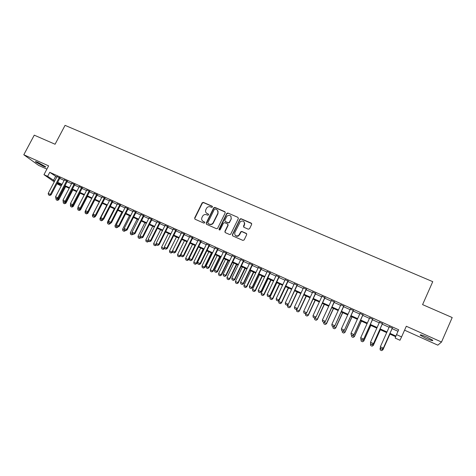 <?xml version="1.0" encoding="UTF-8"?>
<svg xmlns="http://www.w3.org/2000/svg" width="476" height="476" viewBox="0 0 476 476"><rect width="100%" height="100%" fill="white"/><g stroke="black" fill="none" stroke-linecap="round" stroke-linejoin="round"><path stroke-width="0.71" d="M212.445 207.036L212.153 206.197L203.365 202.383L202.157 202.818L194.642 218.014L195.047 219.222L203.829 223.107L204.704 222.774L204.412 221.923L203.27 221.417C201.747 220.543 201.306 219.252 201.955 217.538L202.776 215.937C203.793 214.616 205.055 214.212 206.566 214.73L207.709 215.229L208.577 214.89L208.292 214.045L207.149 213.545C205.62 212.677 205.18 211.392 205.828 209.69L206.626 208.113C207.643 206.774 208.91 206.364 210.434 206.881L211.576 207.375L212.445 207.036M212.469 206.513L203.585 202.645L202.377 203.073L194.868 218.252L194.904 219.138M204.704 222.203L203.27 221.417M208.595 214.343L207.149 213.545M427.026 337.145C421.98 334.991 419.749 334.354 420.32 335.241L425.99 338.329C431.018 340.489 433.267 341.125 432.732 340.251L427.026 337.145M38.038 162.483C35.902 161.542 35.069 161.34 35.527 161.864L43.06 166.118C45.202 167.064 46.047 167.272 45.589 166.743L38.038 162.483M248.288 229.2L249.567 228.712L251.667 224.363L251.221 223.125L241.118 218.746L240.065 218.942L232.347 234.686L232.782 235.929L242.879 240.398L244.158 239.91L246.705 234.632L246.265 233.389L241.927 231.485L240.933 231.628L238.631 235.525C235.751 236.53 234.478 235.543 234.823 232.568L240.374 221.578C243.295 220.37 244.616 221.304 244.337 224.375L243.51 226.076L243.95 227.308L248.288 229.2M404.564 330.183L437.825 345.159L441.52 342.036L452.2 317.54L422.587 304.616L432.749 281.655L65.063 125.361L55.073 144.246L34.26 135.16L23.8 154.748L48.611 165.868L43.971 174.662L47.642 176.328L49.754 172.318L398.68 329.779L396.526 334.616L401.577 336.913L399.959 340.257L395.163 338.073L395.699 336.716L389.689 333.985M441.52 342.036L406.314 326.25L401.577 336.913M225.213 212.885L224.785 211.671L214.92 207.393L213.754 207.738L206.179 223.113L206.59 224.333L216.455 228.7L217.55 228.456L225.213 212.885M227.939 213.034L237.929 217.365L238.363 218.585L230.61 234.353L229.587 234.513L225.309 232.621L224.88 231.384L227.927 225.13L227.498 223.904L224.672 222.667L223.411 223.149L220.108 229.825C219.341 230.182 218.99 229.95 219.061 229.123L226.832 213.302L227.939 213.034L237.929 217.365M23.8 154.748L38.663 165.404L46.898 169.111M59.976 177.959L57.013 176.62M67.336 181.285L64.373 179.94M74.75 184.629L71.781 183.29M82.217 188.002L79.248 186.663M89.738 191.4L86.769 190.061M97.312 194.827L94.337 193.482M104.946 198.272L101.971 196.927M112.628 201.747L109.653 200.402M120.374 205.239L117.394 203.895M128.175 208.768L125.194 207.417M136.029 212.314L133.048 210.969M143.948 215.896L140.961 214.545M151.921 219.495L148.94 218.145M159.96 223.125L156.973 221.774M168.058 226.784L165.065 225.434M176.215 230.467L173.222 229.117M184.432 234.18L181.439 232.829M192.715 237.923L189.722 236.572M201.056 241.695L198.064 240.344M209.47 245.491L206.471 244.14M217.943 249.323L214.944 247.966M226.481 253.178L223.482 251.828M235.084 257.064L232.092 255.713M243.76 260.985L240.761 259.628M252.5 264.936L249.501 263.579M261.306 268.91L258.307 267.56M270.184 272.926L267.185 271.57M279.132 276.967L276.134 275.61M288.153 281.042L285.154 279.686M297.244 285.148L294.245 283.791M306.413 289.289L303.408 287.932M315.647 293.46L312.649 292.109M324.959 297.673L321.96 296.316M334.348 301.909L331.35 300.558M343.815 306.187L340.816 304.83M353.359 310.501L350.36 309.144M362.98 314.844L359.975 313.488M372.678 319.229L369.679 317.873M382.454 323.644L379.461 322.288M49.754 172.318L56.787 177.054M59.75 178.393L64.141 180.38M67.11 181.719L71.555 183.73M74.524 185.069L79.016 187.104M81.985 188.448L86.537 190.501M89.506 191.846L94.111 193.928M97.08 195.273L101.739 197.373M104.714 198.718L109.421 200.848M112.401 202.193L117.161 204.347M120.142 205.691L124.962 207.875M127.943 209.22L132.816 211.421M135.803 212.772L140.735 215.003M143.716 216.348L148.708 218.609M151.695 219.954L156.741 222.238M159.728 223.589L164.839 225.898M167.826 227.248L172.99 229.587M175.983 230.937L181.207 233.299M184.2 234.65L189.49 237.042M192.482 238.393L197.832 240.814M200.824 242.165L206.239 244.616M209.238 245.967L214.712 248.442M217.71 249.799L223.25 252.304M226.249 253.66L231.854 256.195M234.852 257.546L240.529 260.11M243.528 261.467L249.269 264.061M252.268 265.418L258.075 268.048M261.074 269.398L266.953 272.058M269.951 273.414L275.901 276.104M278.9 277.46L284.922 280.18M287.92 281.536L294.013 284.291M297.012 285.648L303.176 288.432M306.175 289.789L312.417 292.609M315.415 293.966L321.728 296.816M324.727 298.172L331.118 301.064M334.116 302.421L340.584 305.342M343.583 306.699L350.122 309.656M353.127 311.012L359.743 314.005M362.742 315.362L369.447 318.39M372.446 319.741L379.223 322.811M382.222 324.162L389.088 327.268M392.087 328.624L398.001 331.296M392.319 328.101L389.32 326.744M61.208 185.985L56.941 183.748M389.975 333.343L395.955 336.062L396.526 334.616M47.642 176.328L54.716 180.999M57.679 182.344L62.07 184.337M65.033 185.688L69.478 187.705M72.447 189.055L76.939 191.096M79.909 192.447L84.46 194.511M87.429 195.862L92.029 197.951M95.004 199.301L99.657 201.419M102.632 202.77L107.338 204.912M110.319 206.263L115.079 208.428M118.06 209.779L122.879 211.969M125.854 213.325L130.733 215.539M133.714 216.895L138.647 219.133M141.628 220.489L146.62 222.756M149.601 224.113L154.652 226.409M157.639 227.766L162.744 230.086M165.731 231.443L170.896 233.793M173.889 235.15L179.113 237.524M182.106 238.887L187.395 241.29M190.388 242.647L195.737 245.08M198.73 246.437L204.144 248.9M207.137 250.257L212.617 252.75M215.61 254.113L221.15 256.629M224.148 257.992L229.753 260.539M232.752 261.901L238.428 264.477M241.421 265.84L247.163 268.446M250.162 269.809L255.975 272.45M258.968 273.813L264.846 276.485M267.851 277.847L273.795 280.548M276.794 281.917L282.815 284.648M285.814 286.011L291.907 288.783M294.906 290.146L301.07 292.942M304.069 294.311L310.31 297.143M313.309 298.506L319.622 301.373M322.621 302.736L329.005 305.64M332.01 307.002L338.472 309.941M341.47 311.304L348.015 314.279M351.014 315.642L357.637 318.652M360.635 320.015L367.335 323.055M370.334 324.418L377.117 327.5M380.116 328.862L386.976 331.986M54.258 181.868L43.971 174.662M57.281 183.105L61.255 185.902M386.69 332.623L379.83 329.499M376.831 328.137L370.048 325.054M367.05 323.686L360.35 320.64M357.351 319.277L350.729 316.266M347.73 314.904L341.185 311.929M338.186 310.566L331.724 307.627M328.726 306.258L322.335 303.355M319.337 301.992L313.024 299.118M310.025 297.756L303.783 294.918M300.784 293.555L294.62 290.753M291.621 289.39L285.529 286.617M282.53 285.255L276.514 282.518M273.51 281.155L267.566 278.448M264.567 277.086L258.688 274.408M255.689 273.045L249.876 270.404M246.877 269.041L241.142 266.429M238.143 265.067L232.466 262.49M229.474 261.128L223.863 258.575M220.87 257.213L215.325 254.69M212.332 253.333L206.852 250.84M203.859 249.478L198.444 247.014M195.452 245.658L190.102 243.224M187.11 241.862L181.82 239.458M178.833 238.095L173.603 235.721M170.616 234.359L165.446 232.014M162.459 230.652L157.354 228.331M154.367 226.975L149.321 224.678M146.334 223.321L141.348 221.048M138.361 219.692L133.429 217.455M130.448 216.098L125.575 213.879M122.594 212.522L117.774 210.332M114.799 208.976L110.033 206.81M107.058 205.459L102.352 203.317M99.377 201.967L94.724 199.849M91.749 198.498L87.15 196.404M84.181 195.053L79.629 192.988M76.66 191.638L72.168 189.591M69.198 188.24L64.754 186.223M61.791 184.872L57.4 182.879M202.913 221.31L203.353 221.507M55.555 176.501L53.485 180.44M206.286 212.95L207.363 213.795M202.478 220.882L203.49 221.655M225.219 212.076L215.122 207.649L213.956 207.994L206.394 223.351L206.423 224.238M215.253 208.97L214.379 209.309L207.804 222.697L208.095 223.547L209.303 224.083C210.672 224.583 211.874 224.273 212.909 223.155L217.806 213.367C218.448 211.653 218.002 210.362 216.461 209.5L215.253 208.97M217.621 210.44L218.008 213.617L213.117 223.393C212.082 224.505 210.88 224.815 209.511 224.321L208.304 223.785M227.915 224.291L228.111 225.368L225.071 231.616L225.094 232.49M228.129 213.284L226.874 213.772L219.257 229.926M231.08 218.657C231.288 215.467 229.926 214.605 226.981 216.074L224.827 220.251L225.255 221.471L228.081 222.708L229.152 222.488L231.265 218.9L230.967 216.271M231.265 218.9L229.343 222.726L228.266 222.946L225.445 221.709M244.248 222.03L244.503 224.612L243.676 227.123M235.186 235.299C236.221 236.465 237.429 236.614 238.803 235.745L239.392 234.585M246.705 233.805L242.1 231.717L241.1 231.86L239.565 234.805M251.685 223.583L241.29 218.99L240.237 219.186L232.526 234.912L232.55 235.781M55.954 198.314L58.072 199.379L64.914 186.294M57.281 200.331L56.204 199.831L57.394 200.402L58.072 199.379L58.744 199.819L65.64 186.622M55.918 198.385L56.204 199.831M57.394 200.402L58.744 199.819M48.516 194.857L49.73 195.44L48.516 194.857L48.213 193.369L57.126 176.412M59.327 177.405L50.414 194.386L51.122 194.845L49.73 195.44M60.089 177.744L51.122 194.845M48.213 193.369L50.414 194.386L49.611 195.362M63.231 201.503L65.289 202.716L65.825 201.687M64.486 203.668L63.403 203.169L64.593 203.74L65.289 202.716L65.944 203.151L72.846 189.9M63.118 201.717L63.403 203.169M64.593 203.74L65.944 203.151M70.615 204.597L70.371 205.073L72.554 206.078L72.977 205.269M71.745 207.03L70.65 206.525L71.852 207.102L72.554 206.078L73.197 206.507L80.105 193.202M70.371 205.073L70.65 206.525M71.852 207.102L73.197 206.507M78.052 207.709L77.671 208.446L79.873 209.464L80.176 208.881M79.052 210.416L77.951 209.91L79.159 210.487L79.873 209.464L80.504 209.886L87.417 196.529M77.671 208.446L77.951 209.91M79.159 210.487L80.504 209.886M85.549 210.832L85.025 211.85L87.239 212.879L87.423 212.522M86.412 213.831L85.305 213.313L86.513 213.897L87.239 212.879L87.858 213.29L94.778 199.872M85.025 211.85L85.305 213.313M86.513 213.897L87.858 213.29M55.859 198.254L57.084 198.843L55.859 198.254L55.567 196.761L64.48 179.732M66.7 180.731L57.78 197.784L58.471 198.242L57.084 198.843M67.449 181.07L58.471 198.242M55.567 196.761L57.78 197.784L56.965 198.766M63.26 201.675L64.492 202.27L63.26 201.675L62.969 200.182L71.894 183.081M74.125 184.087L65.2 201.211L65.878 201.663L64.492 202.27M74.863 184.42L65.878 201.663M62.969 200.182L65.2 201.211L64.379 202.193M70.716 205.126L71.953 205.721L70.716 205.126L70.424 203.627L79.361 186.449M81.61 187.467L72.673 204.668L73.334 205.108L71.953 205.721M82.33 187.794L73.334 205.108M70.424 203.627L72.673 204.668L71.84 205.644M78.225 208.601L79.468 209.196L78.225 208.601L77.939 207.096L86.876 189.847M89.143 190.87L80.2 208.143L80.849 208.577L79.468 209.196M89.851 191.185L80.849 208.577M77.939 207.096L80.2 208.143L79.355 209.125M99.3 201.931L92.433 215.277L94.724 216.199M93.826 217.264L92.707 216.747L93.927 217.33L94.664 216.312L95.265 216.717L95.783 215.717M92.433 215.277L92.707 216.747M93.927 217.33L95.265 216.717M85.787 212.1L87.037 212.695L85.787 212.1L85.501 210.594L94.45 193.268M96.735 194.297L87.786 211.647L88.417 212.076L87.037 212.695M97.425 194.607L88.417 212.076M85.501 210.594L87.786 211.647L86.929 212.629M106.767 205.323L99.895 218.728L102.173 219.704M101.287 220.721L100.168 220.204L101.388 220.787L102.144 219.769L102.727 220.174L103.114 219.424M99.895 218.728L100.168 220.204M101.388 220.787L102.727 220.174M93.409 215.622L94.659 216.223L93.409 215.622L93.123 214.111L102.078 196.713M104.381 197.748L95.42 215.176L96.039 215.598L94.659 216.223M105.053 198.058L96.039 215.598M93.123 214.111L95.42 215.176L94.557 216.158M114.282 208.744L107.403 222.203L109.706 223.185M108.808 224.208L107.677 223.678L108.903 224.273L109.67 223.256L110.248 223.649L110.491 223.167M107.403 222.203L107.677 223.678M108.903 224.273L110.248 223.649M101.085 219.174L102.34 219.781L101.085 219.174L100.805 217.663L109.766 200.182M112.08 201.229L103.119 218.728L103.72 219.144L102.34 219.781M112.741 201.526L103.72 219.144M100.805 217.663L103.119 218.728L102.239 219.71M121.856 212.189L114.972 225.707L117.292 226.695M116.382 227.712L115.246 227.189L116.477 227.778L117.257 226.76L117.917 226.945M114.972 225.707L115.246 227.189M116.477 227.778L117.816 227.153M108.82 222.75L110.081 223.357L108.82 222.75L108.54 221.233L117.507 203.68M119.839 204.734L110.872 222.31L111.455 222.72L110.081 223.357M120.482 205.025L111.455 222.72M108.54 221.233L110.872 222.31L109.98 223.292M129.484 215.658L122.594 229.236L124.926 230.229M124.01 231.247L122.862 230.717L124.105 231.312L124.896 230.295L125.527 230.503M122.594 229.236L122.862 230.717M124.105 231.312L125.438 230.681M116.608 226.356L117.875 226.963L116.608 226.356L116.328 224.833L125.301 207.203M127.657 208.262L118.679 225.916L119.25 226.32L117.875 226.963M128.282 208.547L119.25 226.32M116.328 224.833L118.679 225.916L117.78 226.897M137.165 219.15L130.275 232.788L132.625 233.787M131.697 234.811L130.537 234.269L131.781 234.87L132.59 233.859L133.209 234.055M130.275 232.788L130.537 234.269M131.781 234.87L133.119 234.234M124.456 229.985L125.729 230.598L124.456 229.985L124.182 228.456L133.161 210.749M135.529 211.82L126.545 229.551L127.104 229.95L125.729 230.598M136.142 212.1L127.104 229.95M124.182 228.456L126.545 229.551L125.634 230.533M144.906 222.667L138.01 236.364L140.378 237.363M139.432 238.393L138.272 237.857L139.522 238.458L140.343 237.441L140.944 237.637M138.01 236.364L138.272 237.857M139.522 238.458L140.854 237.816M132.358 233.645L133.643 234.257L132.358 233.645L132.09 232.109L141.075 214.325M143.46 215.402L134.476 233.216L135.011 233.603L133.643 234.257M144.061 215.67L135.011 233.603M132.09 232.109L134.476 233.216L133.554 234.192M152.701 226.213L145.799 239.969L148.149 241.052L148.304 240.749M147.233 242.004L146.061 241.463L147.316 242.064L148.149 241.052L148.732 241.243M145.799 239.969L146.061 241.463M147.316 242.064L148.643 241.415M140.325 237.328L141.616 237.946L140.325 237.328L140.057 235.793L149.047 217.925M151.451 219.014L142.461 236.905L142.984 237.286L141.616 237.946M152.034 219.275L142.984 237.286M140.057 235.793L142.461 236.905L141.527 237.881M160.555 229.783L153.647 243.599L156.015 244.694L156.318 244.081M155.087 245.646L153.903 245.098L155.164 245.705L156.015 244.694L156.586 244.872M153.647 243.599L153.903 245.098M155.164 245.705L156.497 245.051M148.351 241.04L149.642 241.659L148.351 241.04L148.084 239.499L157.086 221.554M159.508 222.649L150.505 240.618L151.011 240.993L149.642 241.659M160.073 222.905L151.011 240.993M148.084 239.499L150.505 240.618L149.559 241.6M168.462 233.383L161.554 247.258L163.934 248.359L164.399 247.431M162.994 249.311L161.804 248.758L163.078 249.37L163.934 248.359L164.404 248.71L164.559 248.395M161.554 247.258L161.804 248.758M163.078 249.37L164.404 248.71M156.437 244.783L157.74 245.408L156.437 244.783L156.176 243.236L165.178 225.213M167.617 226.314L158.615 244.366L159.103 244.735L157.74 245.408M168.165 226.558L159.103 244.735M156.176 243.236L158.615 244.366L157.657 245.342M176.429 237.006L169.515 250.941L171.919 252.054L181.552 232.603M170.967 253L169.765 252.447L171.045 253.059L171.919 252.054L172.366 252.393L172.693 251.739M169.515 250.941L169.765 252.447M171.045 253.059L172.366 252.393M164.583 248.549L165.892 249.18L164.583 248.549L164.327 247.002L173.335 228.896M175.793 230.003L166.784 248.139L167.255 248.496L165.892 249.18M176.322 230.247L167.255 248.496M164.327 247.002L166.784 248.139L165.815 249.115M184.456 240.654L177.542 254.654L179.958 255.773L186.878 241.754M179 256.725L177.786 256.165L179.071 256.778L179.958 255.773L180.392 256.106L180.892 255.094M177.542 254.654L177.786 256.165M179.071 256.778L180.392 256.106M174.032 252.917L172.794 252.345L174.109 252.976L175.013 251.941L175.471 252.292L174.109 252.976M184.028 233.728L175.013 251.941L172.538 250.798L172.794 252.345M184.545 233.954L175.471 252.292M192.548 244.331L185.622 258.391L188.062 259.521L194.981 245.443M187.086 260.473L185.866 259.908L187.157 260.527L188.062 259.521L188.478 259.848L198.177 240.112M185.622 258.391L185.866 259.908M187.157 260.527L188.478 259.848M181.064 256.171L182.385 256.808L181.064 256.171L180.815 254.618L189.835 236.346M192.328 237.476L183.308 255.773L183.748 256.118L182.385 256.808M192.828 237.697L183.748 256.118M180.815 254.618L183.308 255.773L182.314 256.748M200.694 248.038L193.768 262.163L196.225 263.293L203.151 249.156M195.237 264.245L194.012 263.68L195.303 264.299L196.225 263.293L196.624 263.615L203.603 249.364M193.768 262.163L194.012 263.68M195.303 264.299L196.624 263.615M190.656 260.61L189.4 260.033L190.727 260.67L191.667 259.634L192.084 259.967L190.727 260.67M200.694 241.249L191.667 259.634L189.15 258.474L189.4 260.033M201.169 241.469L192.084 259.967M219.162 229.242L219.008 229.557M208.899 251.774L201.973 265.959L204.448 267.101L211.374 252.899M203.448 268.048L202.211 267.476L203.514 268.101L204.448 267.101L204.829 267.411L211.814 253.095M201.973 265.959L202.211 267.476M203.514 268.101L204.829 267.411M197.802 263.918L199.135 264.555L197.802 263.918L197.558 262.353L206.584 243.914M209.119 245.057L200.087 263.525L200.491 263.853L199.135 264.555M209.577 245.265L200.491 263.853M197.558 262.353L200.087 263.525L199.069 264.501M217.169 255.535L210.237 269.779L212.73 270.933L219.662 256.665M211.719 271.885L210.475 271.308L211.778 271.933L212.73 270.933L213.093 271.237L220.085 256.856M210.237 269.779L210.475 271.308M211.778 271.933L213.093 271.237M206.269 267.833L207.607 268.476L206.269 267.833L206.025 266.262L215.057 247.74M217.609 248.894L208.577 267.447L208.958 267.768L207.607 268.476M218.056 249.091L208.958 267.768M206.025 266.262L208.577 267.447L207.542 268.422M244.741 223.238L244.563 223.625M244.658 224.208L244.491 224.601M225.505 259.319L218.567 273.635L221.078 274.795L228.016 260.461M220.055 275.747L218.799 275.164L220.114 275.794L221.078 274.795L221.423 275.092L228.415 260.646M218.567 273.635L218.799 275.164M220.114 275.794L221.423 275.092M214.801 271.778L216.146 272.427L214.801 271.778L214.557 270.207L223.595 251.596M226.171 252.756L217.127 271.397L217.496 271.707L216.146 272.427M226.594 252.946L217.496 271.707M214.557 270.207L217.127 271.397L216.086 272.373M233.9 263.139L226.963 277.52L229.491 278.686L236.429 264.293M228.456 279.638L227.189 279.049L228.51 279.686L229.491 278.686L229.819 278.978L236.81 264.466M226.963 277.52L227.189 279.049M228.51 279.686L229.819 278.978M223.393 275.753L224.749 276.407L223.393 275.753L223.155 274.182L232.199 255.481M234.793 256.653L225.749 275.378L226.094 275.681L224.749 276.407M235.198 256.838L226.094 275.681M223.155 274.182L225.749 275.378L224.69 276.354M242.361 266.988L235.418 281.429L237.964 282.607L244.908 268.149M236.917 283.559L235.644 282.964L236.971 283.601L237.964 282.607L238.274 282.893L245.271 268.309M235.418 281.429L235.644 282.964M236.971 283.601L238.274 282.893M232.062 279.763L233.418 280.418L232.062 279.763L231.824 278.186L240.874 259.396M243.486 260.58L234.436 279.388L234.763 279.686L233.418 280.418M243.873 260.753L234.763 279.686M231.824 278.186L234.436 279.388L233.365 280.37M250.882 270.862L243.938 285.374L246.508 286.558L253.452 272.028M245.443 287.51L244.164 286.915L245.497 287.552L246.508 286.558L246.794 286.832L253.797 272.189M243.938 285.374L244.164 286.915M245.497 287.552L246.794 286.832M240.791 283.803L242.159 284.458L240.791 283.803L240.559 282.22L249.614 263.347M252.25 264.537L243.194 283.434L243.498 283.726L242.159 284.458M252.613 264.698L243.498 283.726M240.559 282.22L243.194 283.434L242.105 284.41M259.474 274.771L252.524 289.343L255.112 290.544L262.062 275.943M254.041 291.49L252.744 290.89L254.083 291.532L255.112 290.544L255.386 290.806L262.389 276.092M252.524 289.343L252.744 290.89M254.083 291.532L255.386 290.806M249.597 287.873L250.971 288.533L249.597 287.873L249.364 286.284L258.42 267.322M261.074 268.524L252.018 287.51L252.304 287.79L250.971 288.533M261.419 268.678L252.304 287.79M249.364 286.284L252.018 287.51L250.917 288.486M268.125 278.704L261.175 293.347L263.787 294.555L270.737 279.888M262.698 295.501L261.395 294.9L262.74 295.542L263.787 294.555L264.037 294.811L271.04 280.031M261.175 293.347L261.395 294.9M262.74 295.542L264.037 294.811M258.462 291.978L259.848 292.639L258.462 291.978L258.242 290.384L267.298 271.332M269.975 272.54L260.913 291.621L261.181 291.895L259.848 292.639M270.297 272.688L261.181 291.895M258.242 290.384L260.913 291.621L259.801 292.597M276.848 282.673L269.898 297.381L272.528 298.601L279.477 283.869M271.427 299.541L270.112 298.934L271.463 299.582L272.528 298.601L272.76 298.845L279.763 283.993M269.898 297.381L270.112 298.934M271.463 299.582L272.76 298.845M267.405 296.114L268.797 296.78L267.405 296.114L267.185 294.519L276.247 275.372M278.948 276.592L269.88 295.763L270.124 296.024L268.797 296.78M279.245 276.729L270.124 296.024M267.185 294.519L269.88 295.763L268.756 296.738M285.642 286.665L278.686 301.445L281.334 302.671L288.289 287.873M280.221 303.617L278.894 303.004L280.257 303.658L281.334 302.671L281.548 302.914L288.557 287.992M278.686 301.445L278.894 303.004M280.257 303.658L281.548 302.914M276.419 300.285L277.817 300.951L276.419 300.285L276.199 298.684L285.267 279.448M287.986 280.679L278.918 299.94L279.144 300.189L277.817 300.951M288.266 280.804L279.144 300.189M276.199 298.684L278.918 299.94L277.776 300.909M288.028 304.509L287.54 305.544L290.211 306.782L297.167 291.913M289.081 307.722L287.748 307.103L289.116 307.764L290.402 307.008L297.417 292.02M287.54 305.544L287.748 307.103M289.116 307.764L290.402 307.008M285.505 304.485L286.909 305.158L285.505 304.485L285.291 302.879L294.358 283.553M297.101 284.791L288.23 304.39L286.909 305.158M297.357 284.91L288.23 304.39M285.291 302.879L288.034 304.146L286.873 305.122M296.792 308.978L296.465 309.674L299.16 310.917L306.116 295.977M298.018 311.863L296.673 311.239L298.041 311.899L299.327 311.143L306.342 296.084M296.465 309.674L296.673 311.239M298.041 311.899L299.327 311.143M294.662 308.722L296.072 309.4L294.662 308.722L294.454 307.115L303.521 287.694M306.288 288.944L297.393 308.621L296.072 309.4M306.52 289.051L297.393 308.621M294.454 307.115L297.214 308.388L296.042 309.364M305.622 313.488L305.461 313.839L308.174 315.088L315.136 300.082M307.02 316.034L305.663 315.404L307.044 316.07L308.323 315.302L315.338 300.172M305.461 313.839L305.663 315.404M307.044 316.07L308.323 315.302M303.896 312.994L305.312 313.672L303.896 312.994L303.688 311.381L312.762 291.865M315.546 293.127L306.633 312.893L305.312 313.672M315.761 293.222L306.633 312.893M303.688 311.381L306.473 312.667L305.289 313.636M314.565 317.956L317.266 319.295L324.227 304.212M316.094 320.235L314.725 319.604L316.112 320.271L317.391 319.497L324.406 304.295M314.529 318.033L314.725 319.604M316.112 320.271L317.391 319.497M313.202 317.302L314.63 317.986L313.202 317.302L313 315.683L322.073 296.072M324.882 297.339L315.945 317.195L314.63 317.986M325.072 297.429L315.945 317.195M313 315.683L315.808 316.98L314.606 317.95M323.704 322.181L326.423 323.531L333.384 308.383M325.239 324.477L323.858 323.835L325.257 324.507L326.53 323.728L333.545 308.454M323.668 322.258L323.858 323.835M325.257 324.507L326.53 323.728M322.585 321.639L324.019 322.329L322.585 321.639L322.389 320.015L331.463 300.314M334.295 301.594L325.328 321.526L324.019 322.329M334.461 301.665L325.328 321.526M322.389 320.015L325.215 321.324L324.001 322.294M332.914 326.441L335.657 327.803L342.619 312.577M334.455 328.743L333.069 328.101L334.467 328.773L335.741 327.988L342.762 312.643M332.879 326.518L333.069 328.101M334.467 328.773L335.741 327.988M332.046 326.018L333.486 326.709L332.046 326.018L331.849 324.388L340.929 304.586M343.779 305.878L334.795 325.899L333.486 326.709M343.928 305.943L334.795 325.899M331.849 324.388L334.705 325.709L333.468 326.673M342.202 330.737L344.963 332.111L351.931 316.814M343.749 333.051L342.351 332.403L343.761 333.081L345.023 332.284L352.044 316.867M342.167 330.814L342.351 332.403M343.761 333.081L345.023 332.284M341.584 330.427L343.029 331.123L341.584 330.427L341.393 328.797L350.467 308.894M353.347 310.197L344.332 330.308L343.029 331.123M353.472 310.251L344.332 330.308M341.393 328.797L344.267 330.124L343.017 331.094M351.562 335.068L354.346 336.455L361.314 321.08M353.115 337.389L351.704 336.734L353.121 337.419L354.382 336.615L361.403 321.122M351.526 335.146L351.704 336.734M353.121 337.419L354.382 336.615M351.199 334.878L352.656 335.574L351.199 334.878L351.014 333.242L360.088 313.244M362.992 314.553L353.954 334.753L352.656 335.574M363.087 314.594L353.954 334.753M351.014 333.242L353.912 334.58L352.645 335.544M360.992 339.436L363.807 340.828L370.768 325.382M362.557 341.762L361.135 341.108L362.557 341.792L363.819 340.983L370.84 325.411M360.957 339.513L361.135 341.108M362.557 341.792L363.819 340.983M360.891 339.364L362.355 340.066L360.891 339.364L360.713 337.722L369.792 317.623M372.714 318.944L363.652 339.233L362.355 340.066M372.791 318.979L363.652 339.233M360.713 337.722L363.634 339.073L362.355 340.037M370.643 345.534L372.077 346.177L370.643 345.534L370.471 343.91L373.339 345.237L380.306 329.713M372.077 346.177L373.327 345.38L380.348 329.737M370.625 343.559L370.643 345.511M372.077 346.195L373.327 345.38M370.667 343.91L372.143 344.588L370.667 343.91L370.489 342.238L379.568 322.038M382.52 323.371L373.434 343.755L372.143 344.588M382.567 323.394L373.434 343.755M370.667 343.886L370.489 342.238L373.44 343.601L372.143 344.565M380.223 349.973L381.669 350.639L380.223 349.973L380.056 348.349L382.948 349.687L389.915 334.087M382.918 349.818L381.669 350.622L382.918 349.818L389.939 334.098M380.407 347.569L380.229 349.949M380.52 348.468L382.008 349.152L380.52 348.468L380.354 346.796L389.433 326.494M382.008 349.152L383.329 348.17L382.008 349.152M392.408 327.839L383.329 348.17L380.354 346.796L380.526 348.444M392.432 327.851L383.293 348.307M420.32 335.241L420.504 334.807"/></g></svg>
